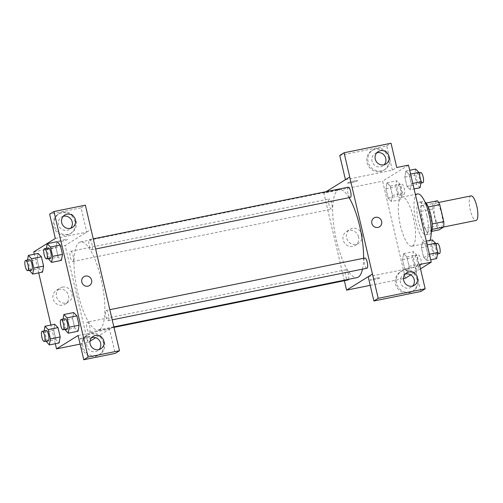 <?xml version="1.0" encoding="UTF-8"?>
<svg xmlns="http://www.w3.org/2000/svg" width="503" height="503" viewBox="0 0 503 503"><rect width="100%" height="100%" fill="white"/><g stroke="black" fill="none" stroke-linecap="round" stroke-linejoin="round"><path stroke-width="0.38" stroke-dasharray="2.52 1.89" d="M471.072 195.9A12.525 3.59 -101.5 0 0 470.041 208.89A12.525 3.59 -101.5 0 0 476.045 220.446M441.131 227.45A12.525 3.59 -101.5 0 0 441.665 213.957A12.525 3.59 -101.5 0 0 435.799 203.049A12.525 3.59 -101.5 0 0 434.768 216.032A12.525 3.59 -101.5 0 0 440.773 227.595A12.525 3.59 -101.5 0 0 441.131 227.45M428.223 206.978L428.034 207.016A16.165 4.634 -101.5 0 0 425.714 203.155L421.174 205.972A16.165 4.634 -101.5 0 0 421.024 211.367L425.016 228.387L436.774 226.004L432.781 208.99A16.165 4.634 -101.5 0 1 432.932 203.589L437.472 200.772M436.774 226.004A16.165 4.634 -101.5 0 0 439.094 229.871M428.034 207.016L432.19 224.005M432.108 229.387L427.336 232.254L431.75 231.355M431.876 229.431A16.165 4.634 -101.5 0 0 432.027 224.036M425.016 228.387A16.165 4.634 -101.5 0 0 427.336 232.254M431.203 232.839A16.7 4.785 78.5 0 1 429.839 234.065A16.7 4.785 78.5 0 1 421.835 218.654A16.7 4.785 78.5 0 1 423.212 201.338A16.7 4.785 78.5 0 1 424.941 201.942M426.921 215.818A16.7 4.785 -101.5 0 0 419.288 202.131A16.7 4.785 -101.5 0 0 417.918 219.446A16.7 4.785 -101.5 0 0 425.922 234.863A16.7 4.785 -101.5 0 0 426.399 234.668A16.7 4.785 -101.5 0 0 426.921 215.818M421.024 211.367L432.781 208.99M425.714 203.155L426.028 203.093M421.174 205.972L432.932 203.589M417.635 193.951A25.043 7.18 -101.5 0 0 415.572 219.924A25.043 7.18 -101.5 0 0 427.575 243.043A25.043 7.18 -101.5 0 0 428.298 242.754A25.043 7.18 -101.5 0 0 430.002 240.365M412.617 245.929A25.043 7.18 -101.5 0 0 413.686 218.95A25.043 7.18 -101.5 0 0 401.954 197.126A25.043 7.18 -101.5 0 0 399.891 223.099A25.043 7.18 -101.5 0 0 411.9 246.219A25.043 7.18 -101.5 0 0 412.617 245.929M420.495 268.828L410.731 274.889M405.368 278.222L382.613 181.193L408.486 165.122M422.489 241.886L425.739 245.219L427.927 254.556L426.871 260.56L423.62 257.234L421.426 247.897L422.489 241.886L425.739 245.219L427.927 254.556L426.871 260.56L423.62 257.234L421.426 247.897L422.489 241.886L426.311 241.113M410.253 189.725L407.002 186.399L404.814 177.062L405.877 171.051L409.128 174.384L411.316 183.721L410.253 189.725L407.002 186.399L404.814 177.062L405.877 171.051L409.128 174.384L411.316 183.721L410.253 189.725L414.076 188.952M391.365 201.458L388.115 198.132L385.927 188.795L386.983 182.784L390.24 186.116L392.428 195.453L391.365 201.458L388.115 198.132L385.927 188.795L386.983 182.784L390.24 186.116L392.428 195.453L391.365 201.458L401.168 199.471L397.911 196.145L395.723 186.808L396.785 180.797L400.036 184.129L402.224 193.466L401.168 199.471M407.977 272.293L404.726 268.96L402.538 259.623L403.601 253.619L406.852 256.945L409.04 266.282L407.977 272.293L404.726 268.96L402.538 259.623L403.601 253.619L406.852 256.945L409.04 266.282L407.977 272.293L417.779 270.306L414.529 266.98L412.341 257.643L413.397 251.632L416.647 254.964L418.842 264.301L417.779 270.306M351.088 182.727A5.219 0.528 166.8 0 0 357.514 180.696A5.219 0.528 166.8 0 0 352.314 181.376A5.219 0.528 166.8 0 0 347.353 183.079A5.219 0.528 166.8 0 0 351.088 182.727M345.435 179.672L349.755 177.018M345.442 179.697L392.415 170.184L396.729 167.505M344.366 280.718L323.819 193.102L382.613 181.193M323.819 193.102L326.133 191.662M351.088 182.734A5.219 0.528 -13.2 0 1 347.353 183.086A5.219 0.528 -13.2 0 1 352.314 181.376A5.219 0.528 -13.2 0 1 357.514 180.703A5.219 0.528 -13.2 0 1 351.088 182.734M388.593 158.25A11.481 10.934 58.2 0 0 371.755 150.686A11.481 10.934 58.2 0 0 368.523 166.204A11.481 10.934 58.2 0 0 383.864 170.184A11.481 10.934 58.2 0 0 388.593 158.25M392.415 170.184L386.725 145.927L339.751 155.44M389.668 157.584A11.481 10.934 -121.8 0 1 384.946 169.517A11.481 10.934 -121.8 0 1 369.598 165.537A11.481 10.934 -121.8 0 1 372.83 150.013A11.481 10.934 -121.8 0 1 389.668 157.584M376.797 152.793A7.306 6.96 58.2 0 0 375.037 153.56A7.306 6.96 58.2 0 0 372.409 162.331A7.306 6.96 58.2 0 0 380.551 166.839A7.306 6.96 58.2 0 0 382.745 165.971A7.306 6.96 58.2 0 0 384.21 164.733M386.725 145.927L391.038 143.248M358.582 236.882A8.205 7.822 58.2 0 0 346.542 231.468A8.205 7.822 58.2 0 0 344.234 242.565A8.205 7.822 58.2 0 0 355.206 245.414A8.205 7.822 58.2 0 0 358.582 236.882M370.221 285.346L403.513 278.599M361.99 234.763A8.205 7.822 -121.8 0 1 358.614 243.301A8.205 7.822 -121.8 0 1 347.636 240.453A8.205 7.822 -121.8 0 1 349.95 229.355A8.205 7.822 -121.8 0 1 361.99 234.763M376.54 278.084A5.219 0.528 -13.2 0 1 380.274 277.731A5.219 0.528 -13.2 0 1 375.313 279.435A5.219 0.528 -13.2 0 1 370.114 280.114A5.219 0.528 -13.2 0 1 376.54 278.084A5.219 0.528 166.8 0 0 370.114 280.108A5.219 0.528 166.8 0 0 375.313 279.435A5.219 0.528 166.8 0 0 380.268 277.725A5.219 0.528 166.8 0 0 376.54 278.084M368.202 276.732L415.176 267.212L419.483 264.534M417.037 279.542A11.481 10.934 58.2 0 0 400.206 271.972A11.481 10.934 58.2 0 0 396.968 287.496A11.481 10.934 58.2 0 0 412.315 291.476A11.481 10.934 58.2 0 0 417.037 279.542M415.176 267.212L420.86 291.47M418.119 278.869A11.481 10.934 -121.8 0 1 413.391 290.809A11.481 10.934 -121.8 0 1 398.049 286.823A11.481 10.934 -121.8 0 1 401.281 271.306A11.481 10.934 -121.8 0 1 418.119 278.869M405.248 274.085A7.306 6.96 58.2 0 0 403.481 274.852A7.306 6.96 58.2 0 0 400.86 283.623A7.306 6.96 58.2 0 0 408.996 288.131A7.306 6.96 58.2 0 0 411.19 287.263A7.306 6.96 58.2 0 0 412.661 286.018M373.999 217.937L373.993 217.937A5.219 4.973 58.2 0 0 371.849 223.363A5.219 4.973 58.2 0 0 379.501 226.803L379.501 226.803M348.573 279.322A5.219 1.496 -101.5 0 0 348.189 273.418A5.219 1.496 -101.5 0 0 345.963 269.753A5.219 1.496 -101.5 0 0 345.812 269.809A5.219 1.496 -101.5 0 0 345.586 275.43A5.219 1.496 -101.5 0 0 348.032 279.976M348.233 187.185A5.219 1.496 -101.5 0 0 348.089 187.248A5.219 1.496 -101.5 0 0 347.862 192.869A5.219 1.496 -101.5 0 0 350.308 197.415M364.851 258.02A5.219 1.496 -101.5 0 0 364.7 258.083A5.219 1.496 -101.5 0 0 364.474 263.704A5.219 1.496 -101.5 0 0 366.92 268.25M329.195 198.974A5.219 1.496 -101.5 0 0 328.975 204.602A5.219 1.496 -101.5 0 0 331.42 209.147A5.219 1.496 -101.5 0 0 331.565 209.085A5.219 1.496 -101.5 0 0 331.791 203.464A5.219 1.496 -101.5 0 0 329.346 198.918A5.219 1.496 -101.5 0 0 329.195 198.974M349.082 197.66A44.918 12.871 -101.5 0 0 339.217 189.562A44.918 12.871 -101.5 0 0 337.928 190.077A44.918 12.871 -101.5 0 0 336.01 238.472A44.918 12.871 -101.5 0 0 357.048 277.606M362.474 269.149A44.918 12.871 -101.5 0 0 363.575 258.278M99.644 329.49A44.918 12.871 -101.5 0 0 101.568 281.095A44.918 12.871 -101.5 0 0 80.524 241.962A44.918 12.871 -101.5 0 0 76.827 288.54A44.918 12.871 -101.5 0 0 98.362 330.006A44.918 12.871 -101.5 0 0 99.644 329.49M87.12 322.216A5.219 1.496 78.5 0 1 87.271 322.153A5.219 1.496 78.5 0 1 89.773 326.969A5.219 1.496 78.5 0 1 89.339 332.382A5.219 1.496 78.5 0 1 86.893 327.837A5.219 1.496 78.5 0 1 87.12 322.216M91.766 249.758A5.219 1.496 -101.5 0 0 91.986 244.137A5.219 1.496 -101.5 0 0 89.547 239.591A5.219 1.496 -101.5 0 0 89.113 244.999A5.219 1.496 -101.5 0 0 91.615 249.815A5.219 1.496 -101.5 0 0 91.766 249.758M108.378 320.587A5.219 1.496 -101.5 0 0 108.604 314.966A5.219 1.496 -101.5 0 0 106.158 310.42A5.219 1.496 -101.5 0 0 105.731 315.834A5.219 1.496 -101.5 0 0 108.227 320.65A5.219 1.496 -101.5 0 0 108.378 320.587M72.878 261.485A5.219 1.496 -101.5 0 0 73.098 255.864A5.219 1.496 -101.5 0 0 70.653 251.318A5.219 1.496 -101.5 0 0 70.225 256.731A5.219 1.496 -101.5 0 0 72.728 261.547A5.219 1.496 -101.5 0 0 72.878 261.485M113.76 326.466L95.652 337.714M90.024 341.204L87.887 342.537L65.126 245.502L90.999 229.431M83.951 276.694L83.944 276.694A5.219 4.973 58.2 0 0 87.887 286.182A5.219 4.973 58.2 0 0 89.452 285.559L89.452 285.559M63.233 216.309A7.306 6.96 58.2 0 0 61.467 217.076A7.306 6.96 58.2 0 0 58.845 225.853A7.306 6.96 58.2 0 0 66.981 230.361A7.306 6.96 58.2 0 0 69.175 229.487A7.306 6.96 58.2 0 0 70.646 228.249M76.104 221.1A11.481 10.934 -121.8 0 1 71.382 233.034A11.481 10.934 -121.8 0 1 56.034 229.054A11.481 10.934 -121.8 0 1 59.266 213.53A11.481 10.934 -121.8 0 1 76.104 221.1M75.022 221.766A11.481 10.934 58.2 0 0 58.191 214.203A11.481 10.934 58.2 0 0 54.953 229.72A11.481 10.934 58.2 0 0 70.301 233.706A11.481 10.934 58.2 0 0 75.022 221.766M91.684 337.601A7.306 6.96 58.2 0 0 89.918 338.368A7.306 6.96 58.2 0 0 87.289 347.139A7.306 6.96 58.2 0 0 95.432 351.647A7.306 6.96 58.2 0 0 97.626 350.78A7.306 6.96 58.2 0 0 99.097 349.541M104.549 342.392A11.481 10.934 -121.8 0 1 99.827 354.326A11.481 10.934 -121.8 0 1 84.479 350.346A11.481 10.934 -121.8 0 1 87.717 334.822A11.481 10.934 -121.8 0 1 104.549 342.392M103.473 343.059A11.481 10.934 58.2 0 0 86.635 335.488A11.481 10.934 58.2 0 0 83.404 351.012A11.481 10.934 58.2 0 0 98.751 354.992A11.481 10.934 58.2 0 0 103.473 343.059M78.091 335.495L109.509 329.132L115.2 353.389M109.509 329.132L113.823 326.453M55.33 238.466L86.749 232.097L81.058 207.84L49.64 214.209M81.058 207.84L85.372 205.161M86.749 232.097L91.005 229.456M48.363 259.045L58.159 257.064L61.41 260.391L58.159 257.052L55.971 247.728L57.028 241.717L60.285 245.055M29.476 270.777L39.272 268.791L42.522 272.123L39.272 268.778L37.084 259.454L38.14 253.449L41.397 256.788M46.087 341.612L55.89 339.626L59.14 342.958L55.883 339.613L53.695 330.289L54.752 324.284L58.008 327.623M64.975 329.88L74.777 327.893L78.028 331.226L74.777 327.887L72.583 318.556L73.639 312.552M74.777 327.893L72.583 318.556L73.645 312.552L76.896 315.89M55.317 343.731L50.935 325.057M38.706 272.896L34.323 254.222M58.964 289.244A8.205 7.822 58.2 0 0 56.493 290.225A8.205 7.822 58.2 0 0 54.186 301.322A8.205 7.822 58.2 0 0 65.157 304.17A8.205 7.822 58.2 0 0 68.106 294.312A8.205 7.822 58.2 0 0 58.964 289.244M33.77 251.852L65.126 245.502M80.109 344.109L87.887 342.537M62.366 287.131A8.205 7.822 -121.8 0 1 71.514 292.193A8.205 7.822 -121.8 0 1 68.565 302.051A8.205 7.822 -121.8 0 1 57.587 299.203A8.205 7.822 -121.8 0 1 59.901 288.106A8.205 7.822 -121.8 0 1 62.366 287.131M86.491 336.84A5.219 0.528 -13.2 0 1 90.226 336.488A5.219 0.528 -13.2 0 1 85.265 338.192A5.219 0.528 -13.2 0 1 80.065 338.871A5.219 0.528 -13.2 0 1 86.491 336.84M86.491 336.834A5.219 0.528 166.8 0 0 80.065 338.865A5.219 0.528 166.8 0 0 85.265 338.192A5.219 0.528 166.8 0 0 90.219 336.482A5.219 0.528 166.8 0 0 86.491 336.834M61.039 241.484A5.219 0.528 166.8 0 0 67.465 239.453A5.219 0.528 166.8 0 0 62.265 240.126A5.219 0.528 166.8 0 0 57.304 241.836A5.219 0.528 166.8 0 0 61.039 241.484A5.219 0.528 -13.2 0 1 57.304 241.836A5.219 0.528 -13.2 0 1 62.265 240.132A5.219 0.528 -13.2 0 1 67.465 239.453A5.219 0.528 -13.2 0 1 61.039 241.484M45.98 341.166L43.899 332.276L44.145 330.886M46.113 330.49A5.219 1.496 -101.5 0 0 45.685 335.903A5.219 1.496 -101.5 0 0 48.187 340.72M55.89 339.626L53.695 330.289L54.758 324.284M43.899 332.276L53.695 330.289M29.369 270.331L27.281 261.441L27.527 260.057M29.501 259.655A5.219 1.496 -101.5 0 0 29.067 265.068A5.219 1.496 -101.5 0 0 31.57 269.885M39.272 268.791L37.084 259.454L38.146 253.449M27.281 261.441L37.084 259.454M64.874 329.434L62.787 320.543L63.032 319.16M65 318.757A5.219 1.496 -101.5 0 0 64.573 324.171A5.219 1.496 -101.5 0 0 67.075 328.987M62.787 320.543L72.583 318.556M48.257 258.599L46.175 249.708L46.421 248.325M48.389 247.922A5.219 1.496 -101.5 0 0 47.961 253.336A5.219 1.496 -101.5 0 0 50.457 258.152M58.159 257.064L55.971 247.728L57.034 241.717M46.175 249.708L55.971 247.728M416.773 266.024A5.219 1.496 -101.5 0 0 417 260.403A5.219 1.496 -101.5 0 0 414.554 255.857A5.219 1.496 -101.5 0 0 414.126 261.264A5.219 1.496 -101.5 0 0 416.622 266.087A5.219 1.496 -101.5 0 0 416.773 266.024M403.601 253.619L413.397 251.632M406.852 256.945L416.647 254.964M409.04 266.282L418.842 264.301M404.726 268.96L414.529 266.98M402.538 259.623L412.341 257.643M420.697 265.232A5.219 1.496 -101.5 0 0 420.917 259.611A5.219 1.496 -101.5 0 0 418.471 255.065A5.219 1.496 -101.5 0 0 418.043 260.472A5.219 1.496 -101.5 0 0 420.546 265.288A5.219 1.496 -101.5 0 0 420.697 265.232M400.162 195.189A5.219 1.496 -101.5 0 0 400.382 189.568A5.219 1.496 -101.5 0 0 397.942 185.022A5.219 1.496 -101.5 0 0 397.508 190.436A5.219 1.496 -101.5 0 0 400.011 195.252A5.219 1.496 -101.5 0 0 400.162 195.189M386.983 182.784L396.785 180.797M390.24 186.116L400.036 184.129M392.428 195.453L402.224 193.466M388.115 198.132L397.911 196.145M385.927 188.795L395.723 186.808M404.079 194.397A5.219 1.496 -101.5 0 0 404.305 188.776A5.219 1.496 -101.5 0 0 401.859 184.23A5.219 1.496 -101.5 0 0 401.432 189.637A5.219 1.496 -101.5 0 0 403.928 194.454A5.219 1.496 -101.5 0 0 404.079 194.397M436.667 258.573L433.416 255.247L431.228 245.91L432.291 239.9M435.661 254.292A5.219 1.496 -101.5 0 0 435.887 248.671A5.219 1.496 -101.5 0 0 433.441 244.125A5.219 1.496 -101.5 0 0 433.014 249.538A5.219 1.496 -101.5 0 0 435.516 254.355A5.219 1.496 -101.5 0 0 435.661 254.292M425.739 245.219L427.204 244.923M427.927 254.556L429.392 254.26M426.871 260.56L430.687 259.787M423.62 257.234L433.416 255.247M421.426 247.897L431.228 245.91M437.359 243.333A5.219 1.496 -101.5 0 0 436.931 248.74A5.219 1.496 -101.5 0 0 439.433 253.562M420.055 187.745L416.805 184.412L414.61 175.075L415.673 169.071M419.049 183.457A5.219 1.496 -101.5 0 0 419.269 177.836A5.219 1.496 -101.5 0 0 416.83 173.29A5.219 1.496 -101.5 0 0 416.396 178.703A5.219 1.496 -101.5 0 0 418.898 183.52A5.219 1.496 -101.5 0 0 419.049 183.457M405.877 171.051L409.694 170.278M409.128 174.384L410.586 174.088M411.316 183.721L412.781 183.425M407.002 186.399L416.805 184.412M404.814 177.062L414.61 175.075M420.747 172.498A5.219 1.496 -101.5 0 0 420.319 177.911A5.219 1.496 -101.5 0 0 422.822 182.727M438.666 202.464L435.799 203.049M443.64 227.01L440.773 227.595M425.922 234.863L429.839 234.065M419.288 202.131L423.212 201.338M411.9 246.219L427.575 243.043M401.954 197.126L415.352 194.41M383.864 170.184L384.946 169.517M371.755 150.686L372.83 150.013M378.269 151.554L375.037 153.56M385.977 163.965L382.745 165.971M355.206 245.414L358.614 243.301M346.542 231.468L349.95 229.355M412.315 291.476L413.391 290.809M400.206 271.972L401.281 271.306M406.72 272.84L403.481 274.852M414.428 285.251L411.19 287.263M98.362 330.006L113.917 326.856M80.524 241.962L339.217 189.562M345.963 269.753L87.271 322.153M114.036 327.378L89.339 332.382M91.615 249.815L95.589 249.01M89.547 239.591L93.206 238.843M108.227 320.65L112.207 319.845M106.158 310.42L109.824 309.678M72.728 261.547L331.42 209.147M70.653 251.318L329.346 198.918M64.705 215.07L61.467 217.076M72.413 227.482L69.175 229.487M70.301 233.706L71.382 233.034M58.191 214.203L59.266 213.53M93.149 336.362L89.918 338.368M100.858 348.768L97.626 350.78M98.751 354.992L99.827 354.326M86.635 335.488L87.717 334.822M65.157 304.17L68.565 302.051M56.493 290.225L59.901 288.106M416.622 266.087L420.546 265.288M414.554 255.857L418.471 255.065M400.011 195.252L403.928 194.454M397.942 185.022L401.859 184.23M435.516 254.355L437.484 253.952M433.441 244.125L435.642 243.678M418.898 183.52L420.873 183.123M416.83 173.29L419.03 172.843"/><path stroke-width="0.75" d="M443.64 227.01L476.045 220.446A12.525 3.59 -101.5 0 0 476.404 220.301A12.525 3.59 -101.5 0 0 476.938 206.815A12.525 3.59 -101.5 0 0 471.072 195.9L438.666 202.464M428.223 206.978L439.792 204.633A16.165 4.634 -101.5 0 0 437.472 200.772L426.028 203.093M439.792 204.633L443.784 221.653A16.165 4.634 -101.5 0 1 443.633 227.054L439.094 229.871L431.75 231.355M432.19 224.005L443.784 221.653M432.108 229.387L443.633 227.054M424.941 201.942A16.7 4.785 78.5 0 1 430.838 215.026A16.7 4.785 78.5 0 1 431.203 232.839M430.002 240.365A25.043 7.18 -101.5 0 0 428.462 212.027A25.043 7.18 -101.5 0 0 417.635 193.951L415.352 194.41M345.435 179.672L339.751 155.44L344.065 152.761L391.038 143.248L396.729 167.505L408.486 165.122L431.247 262.157L420.495 268.828M410.731 274.889L405.368 278.222L403.513 278.599M326.133 191.662L349.755 177.018L344.065 152.761M384.21 164.733A7.306 6.96 58.2 0 0 384.921 156.295A7.306 6.96 58.2 0 0 377.231 152.692A7.306 6.96 58.2 0 0 376.797 152.793M383.783 164.833A7.306 6.96 58.2 0 0 385.977 163.965A7.306 6.96 58.2 0 0 388.033 154.088A7.306 6.96 58.2 0 0 378.269 151.554A7.306 6.96 58.2 0 0 375.647 160.325A7.306 6.96 58.2 0 0 383.783 164.833M349.692 177.031L372.453 274.066L346.573 290.13L370.221 285.346M346.573 290.13L344.366 280.718M431.247 262.157L419.483 264.534L425.173 288.791L420.86 291.47L373.892 300.989L368.202 276.732L372.453 274.066M412.661 286.018A7.306 6.96 58.2 0 0 413.365 277.581A7.306 6.96 58.2 0 0 405.676 273.978A7.306 6.96 58.2 0 0 405.248 274.085M412.234 286.125A7.306 6.96 58.2 0 0 414.428 285.251A7.306 6.96 58.2 0 0 416.484 275.374A7.306 6.96 58.2 0 0 406.72 272.84A7.306 6.96 58.2 0 0 404.091 281.617A7.306 6.96 58.2 0 0 412.234 286.125M373.892 300.989L378.206 298.31L372.516 274.053M425.173 288.791L378.206 298.31M371.849 223.363A5.219 4.973 -121.8 0 1 380.972 219.748A5.219 4.973 -121.8 0 1 379.501 226.803A5.219 4.973 -121.8 0 1 371.849 223.363M379.501 226.803A5.219 4.973 58.2 0 0 380.972 219.748A5.219 4.973 58.2 0 0 373.993 217.937M114.036 327.378L348.032 279.976A5.219 1.496 -101.5 0 0 348.573 279.322M95.589 249.01L350.308 197.415A5.219 1.496 -101.5 0 0 350.459 197.352A5.219 1.496 -101.5 0 0 350.679 191.731A5.219 1.496 -101.5 0 0 348.233 187.185L93.206 238.843M112.207 319.845L366.92 268.25A5.219 1.496 -101.5 0 0 367.071 268.187A5.219 1.496 -101.5 0 0 367.297 262.566A5.219 1.496 -101.5 0 0 364.851 258.02L109.824 309.678M113.917 326.856L357.048 277.606A44.918 12.871 -101.5 0 0 358.337 277.084A44.918 12.871 -101.5 0 0 362.474 269.149M363.575 258.278A44.918 12.871 -101.5 0 0 349.082 197.66M113.76 326.466L85.372 205.161L53.953 211.53L88.094 357.073L119.513 350.71L113.76 326.466M95.652 337.714L90.024 341.204M87.887 286.182A5.219 4.973 -121.8 0 1 83.951 276.694A5.219 4.973 -121.8 0 1 90.924 278.505A5.219 4.973 -121.8 0 1 87.887 286.182M70.219 228.349A7.306 6.96 -121.8 0 1 62.076 223.841A7.306 6.96 -121.8 0 1 64.705 215.07A7.306 6.96 -121.8 0 1 74.469 217.604A7.306 6.96 -121.8 0 1 72.413 227.482A7.306 6.96 -121.8 0 1 70.219 228.349M98.663 349.642A7.306 6.96 -121.8 0 1 90.527 345.133A7.306 6.96 -121.8 0 1 93.149 336.362A7.306 6.96 -121.8 0 1 102.92 338.896A7.306 6.96 -121.8 0 1 100.858 348.768A7.306 6.96 -121.8 0 1 98.663 349.642M89.452 285.559A5.219 4.973 58.2 0 0 90.924 278.505A5.219 4.973 58.2 0 0 83.944 276.694M70.646 228.249A7.306 6.96 58.2 0 0 71.357 219.811A7.306 6.96 58.2 0 0 63.661 216.208A7.306 6.96 58.2 0 0 63.233 216.309M99.097 349.541A7.306 6.96 58.2 0 0 99.682 340.902A7.306 6.96 58.2 0 0 91.684 337.601M119.513 350.71L115.2 353.389L83.781 359.752L78.091 335.495L56.525 348.887L55.317 343.731M83.781 359.752L88.094 357.073M53.953 211.53L49.64 214.209L55.33 238.466L33.77 251.852L34.323 254.222M46.421 248.325L47.232 243.704L57.028 241.71L60.285 245.049L62.473 254.386L61.416 260.403M31.595 258.762L41.397 256.775L43.585 266.112L42.529 272.129L43.585 266.112L41.397 256.775L38.14 253.437L28.344 255.436L31.595 258.762L33.789 268.099L32.726 274.11L29.369 270.331M48.213 329.597L58.008 327.61L60.197 336.947L59.14 342.964L60.197 336.947L58.008 327.61L54.752 324.272L44.962 326.265L48.213 329.597L50.401 338.934L49.338 344.939L45.98 341.166M73.639 312.552L76.896 315.878L79.09 325.215L78.028 331.232L79.09 325.215L76.896 315.878L67.1 317.865L69.288 327.202L68.226 333.212L64.874 329.434M50.935 325.057L38.706 272.896M56.525 348.887L80.109 344.109M44.145 330.886L44.962 326.265M44.264 341.512L48.187 340.72A5.219 1.496 -101.5 0 0 48.332 340.657A5.219 1.496 -101.5 0 0 48.558 335.036A5.219 1.496 -101.5 0 0 46.113 330.49L42.195 331.282A5.219 1.496 -101.5 0 0 41.762 336.696A5.219 1.496 -101.5 0 0 44.264 341.512A5.219 1.496 -101.5 0 0 44.415 341.449A5.219 1.496 -101.5 0 0 44.641 335.828A5.219 1.496 -101.5 0 0 42.195 331.282M50.401 338.934L60.197 336.947M49.338 344.939L59.14 342.958M27.527 260.057L28.344 255.436M27.652 270.677L31.57 269.885A5.219 1.496 -101.5 0 0 31.72 269.822A5.219 1.496 -101.5 0 0 31.947 264.201A5.219 1.496 -101.5 0 0 29.501 259.655L25.578 260.447A5.219 1.496 -101.5 0 0 25.15 265.861A5.219 1.496 -101.5 0 0 27.652 270.677A5.219 1.496 -101.5 0 0 27.803 270.62A5.219 1.496 -101.5 0 0 28.023 264.999A5.219 1.496 -101.5 0 0 25.578 260.447M33.789 268.099L43.585 266.112M32.726 274.11L42.522 272.123M63.032 319.16L63.85 314.538L67.1 317.865M63.152 329.779L67.075 328.987A5.219 1.496 -101.5 0 0 67.226 328.924A5.219 1.496 -101.5 0 0 67.446 323.303A5.219 1.496 -101.5 0 0 65 318.757L61.083 319.55A5.219 1.496 -101.5 0 0 60.656 324.963A5.219 1.496 -101.5 0 0 63.152 329.779A5.219 1.496 -101.5 0 0 63.303 329.723A5.219 1.496 -101.5 0 0 63.529 324.102A5.219 1.496 -101.5 0 0 61.083 319.55M63.85 314.538L73.645 312.552M69.288 327.202L79.09 325.215M68.226 333.212L78.028 331.226M47.232 243.704L50.482 247.03L52.677 256.367L51.614 262.377L48.257 258.599M46.54 258.944L50.457 258.152A5.219 1.496 -101.5 0 0 50.608 258.096A5.219 1.496 -101.5 0 0 50.834 252.475A5.219 1.496 -101.5 0 0 48.389 247.922L44.471 248.721A5.219 1.496 -101.5 0 0 44.038 254.128A5.219 1.496 -101.5 0 0 46.54 258.944A5.219 1.496 -101.5 0 0 46.691 258.888A5.219 1.496 -101.5 0 0 46.911 253.267A5.219 1.496 -101.5 0 0 44.471 248.721M50.482 247.03L60.285 245.049L62.473 254.386L61.41 260.391L51.614 262.377M52.677 256.367L62.473 254.386M426.311 241.113L432.291 239.9L435.541 243.232L437.729 252.569L436.667 258.573L430.687 259.787M427.204 244.923L435.541 243.232M429.392 254.26L437.729 252.569M437.484 253.952L439.433 253.562A5.219 1.496 -101.5 0 0 439.584 253.499A5.219 1.496 -101.5 0 0 439.804 247.878A5.219 1.496 -101.5 0 0 437.359 243.333L435.642 243.678M409.694 170.278L415.673 169.071L418.924 172.397L421.118 181.734L420.055 187.745L414.076 188.952M410.586 174.088L418.924 172.397M412.781 183.425L421.118 181.734M420.873 183.123L422.822 182.727A5.219 1.496 -101.5 0 0 422.966 182.664A5.219 1.496 -101.5 0 0 423.193 177.043A5.219 1.496 -101.5 0 0 420.747 172.498L419.03 172.843"/></g></svg>
